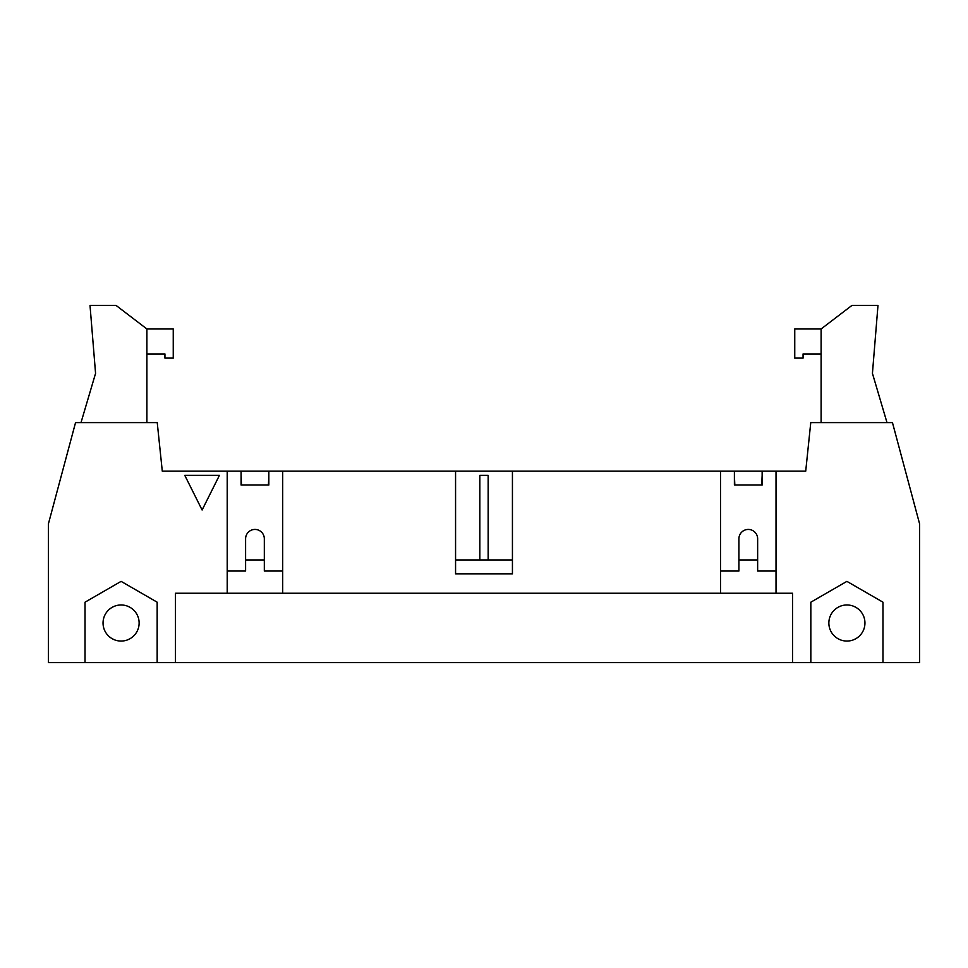 <?xml version="1.0" encoding="UTF-8"?>
<svg xmlns="http://www.w3.org/2000/svg" width="968" height="968" viewBox="0 0 968 968"><rect width="100%" height="100%" fill="white"/><g stroke="black" fill="none" stroke-linecap="round" stroke-linejoin="round"><path stroke-width="1.45" d="M734.821 485.041L734.397 475.324M488.162 559.952L488.162 475.324L479.838 475.324L479.838 559.952M268.838 475.324L268.414 485.041M241.504 485.041L241.093 475.324M887.003 422.617L872.434 373.37L877.988 305.392L851.973 305.392L821.106 328.975L821.106 422.617M762.143 475.324L761.731 485.041M282.704 571.047L264.325 571.047L264.325 538.801A9.365 9.365 0 0 0 254.959 529.436A9.365 9.365 0 0 0 245.594 538.801L245.594 571.047L227.214 571.047M512.435 471.162L512.435 573.83L455.565 573.83L455.565 471.162L776.021 471.162L776.021 593.251L792.526 593.251L792.526 662.608L85.027 662.608L85.027 602.193L121.097 581.369L157.167 602.193L157.167 662.608M776.021 571.047L757.641 571.047L757.641 538.801A9.365 9.365 0 0 0 748.276 529.436A9.365 9.365 0 0 0 738.911 538.801L738.911 571.047L720.531 571.047M776.021 471.162L805.715 471.162L810.76 422.617L892.46 422.617L919.6 523.882L919.6 662.608L810.833 662.608L810.833 602.193L846.903 581.369L882.973 602.193L882.973 662.608M219.446 475.324L202.106 510.015L184.767 475.324L219.446 475.324M80.997 422.617L95.566 373.37L90.012 305.392L116.027 305.392L146.894 328.975L173.248 328.975L173.248 358.112L164.935 358.112L164.935 353.949L146.894 353.949M146.894 328.975L146.894 422.617M85.027 662.608L48.4 662.608L48.4 523.882L75.54 422.617L157.239 422.617L162.285 471.162L455.565 471.162M139.126 623.017A18.029 18.029 0 0 0 112.07 607.396A18.029 18.029 0 0 0 112.07 638.638A18.029 18.029 0 0 0 139.126 623.017M864.944 623.017A18.029 18.029 0 0 1 837.889 638.638A18.029 18.029 0 0 1 837.889 607.396A18.029 18.029 0 0 1 864.944 623.017M810.833 662.608L792.526 662.608M241.093 471.162L241.093 485.041L268.838 485.041L268.838 471.162M175.474 662.608L175.474 593.251L227.214 593.251L227.214 471.162M734.397 471.162L734.397 485.041L762.143 485.041L762.143 471.162M282.704 471.162L282.704 593.251L720.531 593.251L720.531 471.162M227.214 593.251L282.704 593.251M264.325 559.952L245.594 559.952M512.435 559.952L455.565 559.952M757.641 559.952L738.911 559.952M720.531 593.251L776.021 593.251M821.106 353.949L803.065 353.949L803.065 358.112L794.752 358.112L794.752 328.975L821.106 328.975"/></g></svg>
